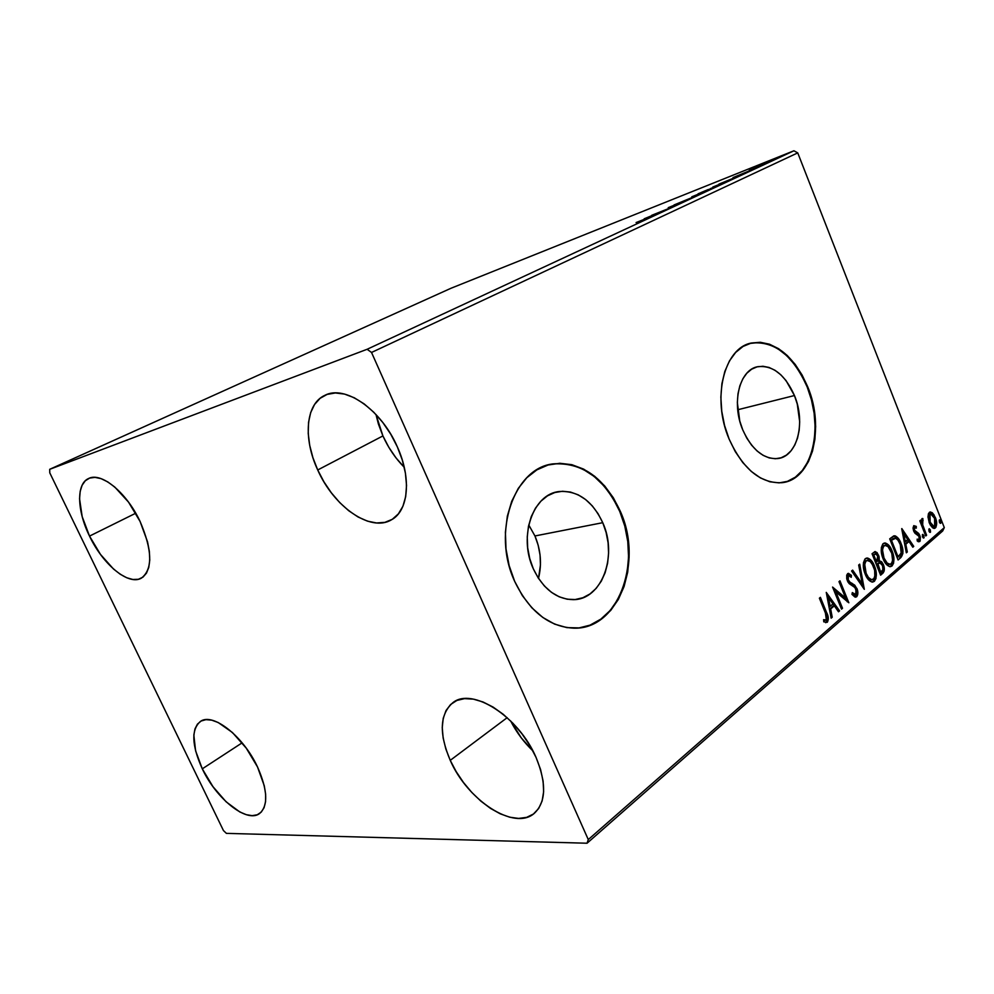 <?xml version="1.0" encoding="UTF-8"?>
<svg xmlns="http://www.w3.org/2000/svg" width="994" height="994" viewBox="0 0 994 994"><rect width="100%" height="100%" fill="white"/><g stroke="black" fill="none" stroke-linecap="round" stroke-linejoin="round"><path stroke-width="1.49" d="M538.499 578.409C541.991 564.132 540.811 549.98 534.946 535.965L602.749 522.682C618.007 555.721 601.879 599.991 573.14 599.655C556.305 599.171 543.022 588.87 533.293 568.754L529.715 558.504L527.665 547.719L527.255 536.872L528.46 526.373L531.243 516.669L535.48 508.133L540.972 501.113L547.495 495.844L554.789 492.527L562.542 491.26L570.457 492.055L578.247 494.863L585.628 499.547L592.312 505.909L598.09 513.724L602.749 522.682L606.116 532.473L608.092 542.736L608.589 553.111L607.607 563.213L605.135 572.693L601.283 581.179L596.164 588.373L589.964 593.965L582.894 597.742L575.203 599.531L567.201 599.22L559.187 596.81L551.496 592.362L544.426 586.025L538.263 578.048L533.293 568.754C518.085 536.213 533.206 493.645 559.411 491.521C577.974 490.489 592.424 500.877 602.749 522.682L534.946 535.965L528.758 524.981L534.946 535.965L538.189 545.284L540.053 555.062L540.45 564.952L538.499 578.409M794.454 395.537C805.948 422.537 797.387 456.619 777.793 458.569C763.554 459.34 751.874 449.76 742.742 429.843L739.76 420.959L737.349 402.533L737.995 393.761L739.859 385.747L742.841 378.813L746.829 373.222L751.65 369.184L757.093 366.848L762.97 366.264L769.021 367.445L775.034 370.315L780.787 374.763L786.055 380.603L794.454 395.537L797.275 404.073L799.685 421.767L799.176 430.265L797.523 438.13L794.778 445.063L791.05 450.791L786.44 455.09L781.135 457.787L775.332 458.743L769.232 457.923L763.081 455.314L757.13 451.015L751.601 445.175L746.742 438.031L742.742 429.843C731.162 403.005 739.486 369.656 757.776 366.687C772.872 365.084 785.098 374.701 794.454 395.537L737.71 409.764L794.454 395.537M783.719 482.401C812.52 477.431 824.038 426.861 807.227 387.076L807.762 386.939C825.206 428.016 812.123 480.177 781.769 482.699C760.46 483.556 742.916 469.031 729.124 439.099L735.299 451.649L742.804 462.583L751.302 471.454L760.435 477.928L769.841 481.779L779.122 482.885L787.931 481.282L795.933 477.045L802.841 470.411L808.42 461.651L812.496 451.127L814.918 439.224L815.652 426.389L814.67 413.094L811.999 399.787L807.762 386.939L802.083 374.999L795.175 364.388L787.248 355.504L778.588 348.695L769.505 344.21L760.323 342.284L751.377 343.017L743.04 346.446L735.622 352.472L729.459 360.909L724.825 371.445L721.905 383.684L720.861 397.14L721.756 411.267L724.551 425.444L729.124 439.099C711.493 398.383 724.042 347.95 751.34 343.029C774.661 340.259 793.473 354.895 807.762 386.939L807.227 387.076C792.926 355.044 774.127 340.408 750.805 343.191L749.762 343.464M579.365 627.86C620.915 623.66 641.552 559.113 619.747 511.413L620.306 511.301C643.528 561.672 618.641 629.736 573.861 628.171C548.937 626.891 529.206 611.298 514.681 581.366L522.372 595.654L531.889 607.843L542.799 617.448L554.627 624.12L566.891 627.624L579.092 627.897L590.747 624.977L601.407 619.051L610.726 610.415L618.355 599.432L624.07 586.535L627.686 572.221L629.115 557L628.332 541.419L625.35 526.012L620.306 511.301L613.348 497.795L604.712 485.979L594.673 476.288L583.59 469.093L571.836 464.683L559.821 463.279L548.017 465.018L536.859 469.876L526.808 477.729L518.309 488.34L511.711 501.324L507.338 516.172L505.399 532.287L506.008 548.999L509.139 565.598L514.681 581.366C491.583 532.15 514.122 468.012 553.024 463.887C581.962 461.676 604.389 477.468 620.306 511.301L619.747 511.413C603.843 477.592 581.415 461.8 552.478 464.024L549.384 464.645M382.914 435.931C388.368 447.971 395.475 458.42 404.247 467.292L396.022 457.911L388.853 447.35L382.914 435.931L317.72 469.976L382.914 435.931L378.416 424.053L375.981 414.498L382.914 435.931M397.351 446.902C411.727 478.313 408.472 510.891 391.425 519.825C370.613 532.56 333.885 506.841 317.72 469.976L312.911 457.687L309.706 445.374L308.227 433.471L308.538 422.425L310.662 412.634L314.551 404.483L320.093 398.321L327.113 394.407L335.351 392.965L344.508 394.071L354.224 397.749L364.127 403.875L373.781 412.237L382.789 422.475L390.754 434.204L397.351 446.902L402.297 460.036L405.403 473.057L406.534 485.42L405.689 496.615L402.93 506.219L398.395 513.861L392.295 519.303L384.902 522.359L376.515 522.968L367.469 521.142L358.088 517.004L348.72 510.73L339.712 502.566L331.35 492.813L323.932 481.829L317.72 469.976C302.984 438.627 305.543 404.049 324.74 395.388C344.819 384.417 381.298 409.516 397.351 446.902M202.291 768.834L242.138 742.829L202.291 768.834L195.582 750.781L193.842 735.113L194.973 728.913L197.433 724.141L201.123 721.01L205.944 719.656L211.722 720.153L218.22 722.526L232.422 732.516L246.263 748.159L257.508 766.946C267.734 790.205 268.405 805.749 259.521 813.577C246.785 823.343 216.344 798.952 202.291 768.834C191.668 745.276 191.072 729.459 200.477 721.383C212.778 712.313 243.306 736.156 257.508 766.946L264.28 785.794L265.634 794.281L265.56 801.673L264.069 807.687L261.248 812.11L257.222 814.794L252.165 815.652L246.288 814.682L239.815 811.961L226.085 801.773L212.964 786.664L202.291 768.834M89.522 536.101L135.756 513.215L89.522 536.101L82.179 516.644L79.557 498.814L80.179 491.347L82.117 485.246L85.298 480.761L89.634 478.089L94.964 477.368L101.09 478.648L107.787 481.916L114.782 487.06L128.537 502.132L140.079 521.452C152.467 550.477 152.865 569.388 141.31 578.197C128.375 585.702 102.929 564.555 89.522 536.101C76.96 510.767 76.128 483.817 88.565 478.524C101.152 471.703 126.648 492.539 140.079 521.452L147.547 541.854L149.349 551.422L149.759 560.032L148.777 567.363L146.466 573.14L142.95 577.154L138.365 579.291L132.898 579.49L126.772 577.775L120.237 574.234L113.502 569.015L100.481 554.416L89.522 536.101M510.643 720.936C516.371 732.156 523.776 742.133 532.871 750.868L521.278 737.896L510.643 720.936M450.245 760.348L507.176 717.668L450.245 760.348L445.846 748.979L443.138 737.933L442.243 727.596L443.212 718.351L446.02 710.548L450.617 704.497L456.867 700.459L464.533 698.633L473.355 699.13L483.009 701.975L493.111 707.094L503.262 714.313L513.016 723.346L521.987 733.845L529.777 745.363L536.052 757.416C546.712 783.57 546.091 802.245 534.176 813.452C514.171 831.083 467.416 800.257 450.245 760.348C438.851 733.41 439.733 714.177 452.904 702.646C472.038 686.854 518.706 716.45 536.052 757.416L540.562 769.493L543.109 781.098L543.631 791.746L542.115 801.002L538.649 808.52L533.418 814.036L526.646 817.366L518.632 818.422L509.711 817.205L500.206 813.8L490.477 808.383L480.885 801.152L471.765 792.392L463.44 782.44L456.184 771.63L450.245 760.348M587.056 843.223L942.722 530.933L944.3 527.615L588.274 839.582L371.532 352.46L797.747 152.89L944.3 527.615L797.747 152.89L793.933 150.777L367.121 349.279L49.7 469.317L451.04 288.248L793.933 150.777L451.04 288.248L49.7 469.317L49.775 472.846L223.451 830.562L226.396 833.37L587.056 843.223L588.274 839.582L371.532 352.46L367.121 349.279L49.7 469.317L49.775 472.846L223.451 830.562L226.396 833.37L587.056 843.223L588.274 839.582L944.3 527.615L942.722 530.933L587.056 843.223M766.995 162.258L781.98 155.983L766.995 162.258M769.53 161.786L756.459 167.017L769.53 161.786M749.227 170.359L763.181 164.718L749.227 170.359M739.983 175.528L718.886 184.151L739.983 175.528M716.09 186.636L698.111 193.78L716.09 186.636M696.757 195.619L674.056 204.95L696.757 195.619M670.851 207.659L651.642 215.35L670.851 207.659M648.038 217.835L636.085 222.557L648.038 217.835M644.199 218.792L667.347 209.287L644.199 218.792M687.91 199.757L668.254 207.634L687.91 199.757M693.924 196.327L710.375 189.208L693.924 196.327M715.071 186.512L731.273 179.541L715.071 186.512M733 177.603L755.341 168.384L733 177.603M765.082 163.774L767.641 162.668L765.082 163.774M772.76 160.208L775.308 159.115L772.76 160.208M785.074 154.48L787.596 153.399L785.074 154.48M927.998 516.855L930.16 524.795L932.695 527.889L934.609 528.373L936 527.155L936.646 523.316L934.124 514.991L932.111 512.643L930.036 512.022L928.446 513.662L927.998 516.855L929.278 522.881L934.273 528.435L935.366 527.938C937.069 525.254 937.081 521.813 935.404 517.601L932.509 512.979L930.347 511.972L929.291 512.432L927.998 516.855M925.749 535.952L926.594 535.219L922.693 524.857L922.283 521.428L923.115 520.521L922.233 518.495L921.537 522.359L920.655 520.135L919.81 520.856L925.749 535.952L926.594 535.219L922.693 524.857L922.879 518.57L922.034 518.607L921.537 522.359L920.655 520.135L919.81 520.856L925.749 535.952M913.759 525.652L913.026 528.05L913.933 531.628L915.325 533.567L918.282 535.095L919.326 537.269L918.965 539.705L917.151 539.133L917.86 541.494L920.158 541.034L920.369 537.145L918.667 533.443L914.517 530.224L914.381 527.677L916.282 528.125L916.269 526.398L913.759 525.652L916.269 526.398L913.759 525.652L913.685 531.032L914.89 533.144L919.052 536.362L918.965 539.705L917.151 539.133L917.214 540.96L919.798 541.481L919.872 535.542L918.667 533.443L914.517 530.224L914.542 527.466L916.282 528.125L916.269 526.398L915.176 527.379L913.896 525.727M900.775 557.646L902.912 553.509L901.794 545.495L898.303 538.35L895.519 535.977L893.705 535.928L889.692 538.847L898.091 559.982L900.775 557.646C903.534 554.217 903.645 549.533 901.111 543.606C899.545 539.183 897.346 536.586 894.525 535.791L889.692 538.847L898.091 559.982L900.775 557.646M880.609 575.178L884.151 571.09L883.38 564.629L881.616 561.747L879.317 560.778L879.069 556.615L877.056 552.589L874.993 551.608L872.049 553.745L880.609 575.178L882.995 573.103C884.635 570.978 884.772 568.146 883.38 564.629L879.317 560.778L878.621 555.286L875.254 551.571L872.049 553.745L880.609 575.178M864.32 589.33L859.711 564.17L858.679 565.039L862.295 584.037L852.641 570.121L851.597 571.003L864.32 589.33L859.711 564.17L858.679 565.039L862.295 584.037L852.641 570.121L851.597 571.003L864.32 589.33M842.514 608.278L835.867 591.89L848.851 602.774L839.967 580.831L838.986 581.652L845.621 598.053L832.574 587.069L841.533 609.136L842.514 608.278L841.284 608.514L842.514 608.278L835.867 591.89L848.851 602.774L839.967 580.831L838.986 581.652L845.621 598.053L832.574 587.069L841.533 609.136L842.514 608.278M825.43 613.049L826.871 619.001L826.002 620.194L823.604 619.684L823.79 621.846L827.319 622.269L828.275 617.56L820.398 597.344L819.379 598.202L825.43 613.049L826.374 619.995L823.604 619.684L823.79 621.846L827.319 622.269C828.834 619.374 828.574 616.081 826.536 612.403L820.398 597.344L819.379 598.202L825.43 613.049M826.262 592.399L831.146 618.169L832.226 617.224L830.661 608.962L834.301 605.843L838.501 611.782L839.57 610.85L826.262 592.399L831.146 618.169L832.226 617.224L830.661 608.962L834.301 605.843L838.501 611.782L839.57 610.85L826.262 592.399M848.019 573.65L850.317 575.514L851.423 575.364L848.367 573.352L847.509 573.712L847.323 580.72L849.174 583.627L854.815 587.466L855.983 589.343L855.735 594.536L852.318 592.586L851.982 594.375L855.623 597.145L856.704 596.711L857.81 594.139L857.337 589.604L854.778 585.205L849.982 582.136L848.255 579.8L848.143 576.247L849.1 575.75L851.212 577.34L851.423 575.364L848.466 573.352L846.726 575.017L846.739 578.843L848.143 582.335L854.455 587.119L856.12 589.678L855.921 594.35L854.865 594.747L852.318 592.586L851.982 594.375L854.902 597.009L856.704 596.711L855.213 597.096M865.19 574.147L868.085 579.278L871.9 582.037L874.385 581.328L875.987 578.446L876.149 572.221L874.484 566.046L871.589 560.864L867.762 558.056L864.966 559.001L863.426 562.778L863.55 568.233L865.19 574.147C867.004 578.819 869.464 581.465 872.57 582.086L874.385 581.328C876.956 577.203 876.981 572.109 874.484 566.046C872.682 561.312 870.21 558.628 867.041 558.007L865.24 558.752C862.68 562.902 862.655 568.034 865.19 574.147M883.094 558.802L885.927 563.884L889.642 566.63L892.053 565.959L893.606 563.138L893.743 557.038L892.103 550.962L889.282 545.83L885.542 543.035L882.834 543.942L881.343 547.619L881.479 552.987L883.094 558.802C884.884 563.449 887.307 566.083 890.351 566.692L892.053 565.959C894.538 561.933 894.55 556.938 892.103 550.962C890.326 546.24 887.89 543.581 884.784 542.972L883.094 543.693C880.609 547.744 880.622 552.776 883.094 558.802M901.707 528.709L906.342 552.813L907.298 551.981L905.807 544.265L909.001 541.506L912.815 547.197L913.747 546.377L901.844 528.584L906.342 552.813L907.298 551.981L905.807 544.265L909.001 541.506L912.815 547.197L913.747 546.377L901.707 528.709M922.482 536.835L923.501 538.04L924.109 537.505L922.879 534.387L922.37 536.524L923.873 537.94L923.898 535.604L922.767 534.387L922.482 536.835M928.98 531.194L929.986 532.399L930.583 531.877L929.365 528.771L928.868 530.895L930.347 532.299L930.384 529.988L929.253 528.771L928.98 531.194M939.405 522.161L940.399 523.353L940.995 522.832L939.79 519.763L939.293 521.85L940.759 523.254L940.784 520.955L939.678 519.75L939.405 522.161M590.188 625.052L600.848 619.125L610.167 610.49L617.796 599.506L623.511 586.622L627.139 572.308L628.568 557.1L627.773 541.519L624.804 526.112L619.747 511.413L612.801 497.919L604.153 486.103L594.126 476.412L583.043 469.218L571.289 464.807L559.274 463.415M553.024 463.887L549.409 464.645M787.385 481.382L795.386 477.157L802.295 470.522L807.874 461.763L811.949 451.239L814.384 439.348L815.105 426.513L814.123 413.218L811.464 399.911L807.227 387.076L801.549 375.136L794.641 364.537L786.714 355.653L778.053 348.844L768.971 344.371L759.776 342.445L749.774 343.452M825.803 622.654L827.219 620.418L827.07 617.237L819.516 598.09L825.405 612.528L826.536 612.403L825.405 612.528C827.455 616.218 827.716 619.498 826.2 622.393L825.716 622.704M824.225 620.343L824.883 620.318M826.61 594.226L838.451 610.975L839.57 610.85L838.128 611.26L826.61 594.226M833.183 605.967L834.301 605.843L829.543 609.098L830.661 608.962L829.543 609.098L831.108 617.349L832.226 617.224L830.996 617.448L829.543 609.098L833.183 605.967M827.406 597.816L829.046 606.452L830.164 606.328L829.046 606.452L827.406 597.816L828.524 597.68L832.947 603.93L830.164 606.328L828.524 597.68L827.406 597.816M833.047 588.237L844.515 598.189L845.621 598.053L844.515 598.189L833.047 588.237M839.098 581.565L847.286 601.805L839.098 581.565M834.749 592.026L835.867 591.89L834.749 592.026L841.396 608.415L834.749 592.026M852.094 593.753L854.219 594.884L852.094 593.753M848.789 575.762L847.298 576.11L848.951 575.737L851.212 577.34L851.423 575.364L850.218 576.383L848.391 573.836M848.255 579.8L848.404 575.961L847.298 576.11L847.149 579.949L848.255 579.8L847.149 579.949L848.864 582.273L849.982 582.136L848.255 579.8M852.044 583.292L848.864 582.273L852.044 583.292L850.939 583.441L855.846 588.684L856.952 588.547L852.044 583.292M856.704 596.711C858.17 594.536 858.244 591.815 856.952 588.547L855.846 588.684C857.139 591.952 857.052 594.673 855.598 596.847L856.704 596.711M855.325 597.046L856.753 593.157L854.877 586.82M854.293 586.038L847.907 581.316L846.826 578.918L847.298 576.11M851.883 570.767L861.189 584.186L862.295 584.037L861.189 584.186L851.883 570.767M858.729 564.99L863.003 587.442L858.729 564.99M866.656 558.218L866.234 558.156C869.278 559.001 871.651 561.672 873.378 566.207L874.484 566.046L873.378 566.207C875.876 572.258 875.851 577.352 873.279 581.478L872.26 582.086M872.707 581.875L874.882 578.595L874.658 570.245L871.576 562.567L867.451 558.479M870.831 579.887L867.327 577.601L864.445 571.873L863.513 565.375L865.066 561.088M865.289 560.914L866.022 560.604M867.091 560.454L867.451 560.405C870.036 560.802 872.073 562.952 873.552 566.841C875.59 571.736 875.565 575.837 873.477 579.154L872.086 579.738C869.564 579.253 867.588 577.116 866.134 573.327L865.016 573.488C866.482 577.253 868.458 579.39 870.98 579.887L871.328 579.837M866.134 573.327C864.097 568.419 864.109 564.294 866.159 560.939L865.053 561.088C863.003 564.443 862.991 568.58 865.016 573.488L866.134 573.327L864.705 564.232L865.749 561.374L867.128 560.442L870.297 561.66L872.881 565.325L874.583 570.109L875.031 575.24L873.888 578.719L871.477 579.688L868.433 577.452L866.134 573.327M874.546 551.782L877.516 555.447L878.621 555.286L877.516 555.447L878.1 557.274L876.546 553.534L874.546 551.782M878.236 557.969L878.211 560.939L879.317 560.778L878.211 560.939L882.274 564.778L883.38 564.629L882.274 564.778C883.666 568.307 883.529 571.128 881.889 573.252L880.373 574.569L882.883 571.749L882.983 567.089L880.957 562.405L878.211 560.939L878.236 557.982M876.832 563.996L878.634 562.952M879.553 572.333L876.373 564.393L879.827 562.79L882.461 565.412C883.417 568.096 883.169 570.059 881.703 571.277L879.553 572.333L880.659 572.184L877.478 564.232L876.373 564.393L879.553 572.333M873.701 554.515L872.744 555.335L873.701 554.515M875.49 562.194L872.744 555.335L875.726 553.931L877.714 556.106L876.596 562.032L875.49 562.194L876.596 562.032L873.85 555.174L872.744 555.335L875.49 562.194M874.807 554.354L876.397 554.13L878 556.888L878.162 560.156L876.596 562.032L873.85 555.174L874.807 554.354M884.436 543.196L884.001 543.146C886.971 543.979 889.307 546.638 890.997 551.123L892.103 550.962L890.997 551.123L891.941 553.857L889.245 547.52L885.219 543.469M892.09 554.391C893.432 559.349 893.059 563.25 890.959 566.108L892.053 565.959L890.015 566.679L891.879 564.94L892.798 561.361L892.09 554.404M888.561 564.53L884.312 561.038L881.554 553.248L882.15 546.973L885.194 545.333C887.741 545.718 889.742 547.856 891.208 551.72C893.196 556.553 893.184 560.579 891.158 563.809L889.854 564.381C887.394 563.896 885.443 561.772 884.001 558.019L882.908 558.181C884.337 561.933 886.288 564.045 888.748 564.53L889.083 564.48M883.119 545.843L883.84 545.532M884.933 545.371L888.015 546.601L891.767 553.298L892.612 560.454L891.904 562.865L890.239 564.319L887.195 563.101L884.001 558.019L882.51 550.042L883.256 546.799L884.933 545.371L882.896 546.004C880.908 549.284 880.908 553.335 882.908 558.181L884.001 558.019C882.013 553.173 882.013 549.123 884.001 545.843L882.896 546.004M893.805 535.903L894.525 535.791L893.805 535.903M893.606 535.965C896.352 536.884 898.489 539.481 900.017 543.768L901.111 543.606L900.017 543.768L900.539 545.184L897.209 538.512L893.606 535.965M901.409 548.29C902.403 552.689 901.831 555.857 899.682 557.808L901.657 554.602L901.409 548.303M893.755 538.35L891.456 540.264L894.849 538.176C897.147 538.661 898.936 540.724 900.229 544.352L901.235 553.633L897.023 557.212L898.129 557.05L891.456 540.264L890.351 540.425L897.023 557.212L890.351 540.425L893.37 538.413M902.105 530.771L912.654 546.538L913.747 546.377L912.48 546.7L902.105 530.771M907.907 541.68L904.726 544.426L907.907 541.68M906.217 552.142L907.298 551.981L906.217 552.142M903.77 533.716L907.783 539.692L904.254 541.954L905.335 541.792L903.77 533.716L902.701 533.877L903.77 533.716L907.783 539.692L905.335 541.792L903.77 533.716M913.871 527.503L913.113 528.982L913.548 527.578M913.449 530.386L914.517 530.224L913.449 530.386M915.288 532.287L913.548 530.672L917.574 533.616L918.667 533.443L917.574 533.616L918.779 535.704L919.872 535.542L918.891 536.002L917.574 533.616L915.648 532.411M919.413 538.102L918.704 541.643L919.798 541.481L918.518 541.78L919.413 538.102M917.251 540.028L917.872 539.866M917.574 540.028L918.543 539.879M922.283 534.884L923.898 535.604L922.805 535.766L923.004 537.717L922.519 535.182M920.469 522.521L921.537 522.359L920.469 522.521M921.923 518.731L922.879 518.57L921.923 518.731M921.811 518.868L922.01 520.632L921.811 518.868M922.606 520.607L921.537 520.757L922.618 520.583M921.152 522.409L921.612 525.031L922.693 524.857L921.612 525.031L922.594 527.938L921.152 522.409M923.525 530.324L924.606 530.15L923.525 530.324M925.526 535.381L926.594 535.219L925.526 535.381M928.769 529.268L930.384 529.988L929.291 530.15L929.489 532.076L929.005 529.566M929.676 512.171L932.509 512.979L931.428 513.165L934.074 517.191L931.863 513.587L929.676 512.171M934.348 517.775L935.404 517.601L934.348 517.775M935.553 524.882L934.285 528.112L935.366 527.938L933.838 528.41L935.441 525.814M932.347 526.559L929.44 523.279L932.707 526.609M930.521 514.01L928.93 514.457L928.036 517.551L929.514 514.171M930.011 514.271L930.719 513.973L934.584 518.334L934.646 526.099L933.888 526.435L930.123 522.173L929.079 522.335L930.123 522.173L930.011 514.271L928.93 514.457L931.912 514.395L934.161 517.352L935.429 521.502L935.416 524.658L934.074 526.41L932.148 525.54L929.75 521.129L929.117 517.228L930.011 514.271M939.193 520.272L940.784 520.955L939.69 521.129L939.902 523.018L939.405 520.558M832.947 603.93L830.164 606.328L828.524 597.68L832.947 603.93M877.938 563.834L880.336 562.865L882.622 565.834L882.871 569.724L880.659 572.184L877.938 563.834M891.456 540.264L895.644 538.276L897.93 540.102L900.229 544.352L901.595 552.304L898.129 557.05L891.456 540.264M648.61 217.04L656.351 213.996L648.61 217.04M691.787 196.812L708.225 190.115L691.787 196.812M710.3 188.761L717.792 185.667L710.238 188.674M701.031 192.55L708.474 189.432L701.031 192.55M712.785 187.071L729.111 180.411L712.785 187.071M736.007 177.255L721.781 182.995L736.007 177.255M737.362 175.851L744.804 172.782L737.362 175.851M769.107 161.239L780.066 156.766L769.107 161.239M367.121 349.279L793.933 150.777L797.747 152.89L371.532 352.46L367.121 349.279M755.862 367.208L757.776 366.687M554.503 492.614L559.411 491.521M825.616 620.244L824.498 620.368M855.138 594.772L854.032 594.909M872.086 579.738L870.98 579.887M875.552 553.956L874.621 554.093M889.854 564.381L888.748 564.53M914.766 527.354L913.772 527.503M922.767 520.508L921.749 520.67M933.888 526.435L932.807 526.596"/></g></svg>
